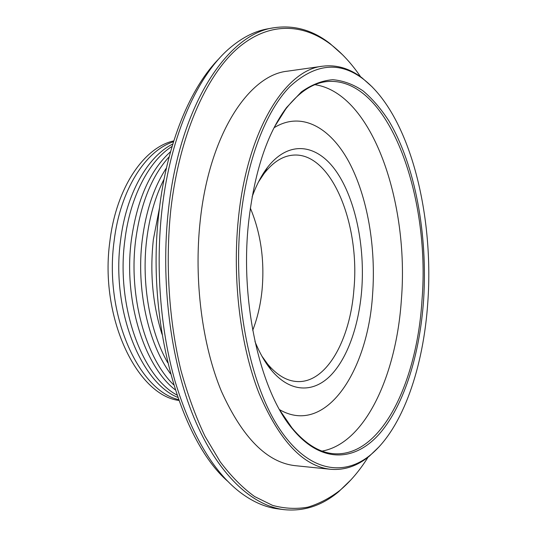 <?xml version="1.0" encoding="UTF-8"?>
<svg xmlns="http://www.w3.org/2000/svg" width="537" height="537" viewBox="0 0 537 537"><rect width="100%" height="100%" fill="white"/><g stroke="black" fill="none" stroke-linecap="round" stroke-linejoin="round"><path stroke-width="0.81" d="M227.735 481.286C179.398 439.467 145.373 319.3 159.187 210.591C166.92 142.943 190.689 86.907 219.465 58.211M274.36 27.702L268.406 28.716C255.679 30.804 243.147 36.972 230.803 47.216C198.388 73.898 170.544 134.216 162.033 209.336C155.428 266.802 160.355 329.805 175.116 381.471C191.192 434.01 212.652 470.801 239.495 491.838C252.222 501.585 264.989 507.257 277.79 508.848L283.778 509.626C251.799 505.512 217.586 474.285 193.964 417.645C170.484 361.018 160.274 281.019 168.551 208.94C180.19 103.393 228.655 33.287 274.36 27.702C294.296 24.87 312.87 30.179 330.094 43.631L342.74 54.935M240.563 219.68C232.675 296.202 248.906 380.699 277.663 425.975C306.506 471.486 342.861 477.729 370.443 454.973C403.119 428.049 423.626 366.583 427.848 301.747C434.104 213.343 409.469 114.462 363.099 78.932C339.471 61.017 315.078 63.561 289.913 86.558C266.117 110.823 246.705 159.979 240.563 219.68M379.297 446.583L369.396 456.121C357.427 466.022 344.492 470.412 330.591 469.284C303.371 466.317 279.542 441.065 259.103 393.507C240.455 346.311 232.179 279.71 238.321 219.358C247.027 129.914 285.671 69.575 322.717 66.192C336.558 64.521 349.661 68.4 362.005 77.825L372.269 86.974M248.503 223.164C254.27 172.37 266.956 133.827 286.563 107.534L301.391 91.894C311.775 84.571 322.254 80.51 332.839 79.704C343.311 80.651 353.373 84.363 363.032 90.854C372.349 98.727 380.934 108.696 388.788 120.765C415.356 165.302 427.828 234.837 423.606 299.888C419.874 353.521 404.697 403.925 380.317 432.829C356.004 461.243 322.093 464.545 292.853 429.385C260.573 391.929 239.858 303.13 248.503 223.164M280.079 410.577L292.021 427.962C305.425 443.911 319.247 452.49 333.484 453.705C381.626 457.631 417.168 381.579 422.028 299.68C430.546 195.898 388.217 74.965 326.214 81.637C312.031 83.41 298.559 92.525 285.785 108.984L274.535 126.826M360.622 76.811C351.748 63.762 341.915 53.056 331.128 44.672C303.11 23.286 268.742 21.245 237.2 48.699C205.852 76.328 179.378 135.599 170.86 209.276C165.195 262.976 168.86 320.455 180.935 370.342C187.614 394.554 195.629 416.504 204.966 436.198L220.271 461.894C231.266 476.413 242.724 487.972 254.639 496.564L272.615 505.404C284.623 508.626 296.37 509.217 307.849 507.163C319.079 503.746 329.745 498.175 339.84 490.449C350.292 481.655 359.696 470.573 368.06 457.188M351.044 479.742L338.847 491.536C322.16 505.653 303.808 511.68 283.778 509.626M252.128 196.831C256.371 185.097 261.465 175.331 267.399 167.531C289.181 139.305 317.622 144.198 336.585 171.867C355.628 199.717 365.066 246.483 361.716 290.034C358.844 325.865 347.379 358.676 330.121 375.994C312.876 393.064 290.101 392.628 271.36 370.174C265.124 362.623 259.653 353.057 254.954 341.498M261.902 356.145L267.741 364.22C277.072 375.256 286.886 381.035 297.183 381.552C326.556 383.237 350.346 339.606 353.95 289.007C360.186 223.795 331.107 151.353 292.759 155.159C282.489 156.079 272.91 162.234 264.016 173.626L258.498 181.922M314.924 84.698C372.826 93.304 409.288 203.637 401.381 299.686C396.514 373.974 365.885 443.2 322.079 451.093M279.569 409.671C325.751 436.48 367.986 370.933 372.584 294.464C376.088 247.188 367.556 196.844 348.949 161.939C330.342 127.397 301.317 110.817 274.058 127.752M250.329 208.081C260.754 233.004 264.674 260.183 262.096 289.611C260.673 304.244 257.545 317.817 252.719 330.329M330.591 469.284L295.316 465.686C267.084 462.605 242.449 437.803 221.412 391.292C202.221 345.157 193.77 280.22 200.16 221.325C209.229 134.055 249.161 74.804 287.604 71.159L322.717 66.192M161.993 334.195C152.642 304.358 149.763 272.789 153.36 239.489L159.523 207.759M164.08 179.116C155.327 196.327 149.528 216.545 146.668 239.764C141.338 283.314 149.883 331.51 167.665 362.636M170.477 373.732C148.158 343.626 136.089 289.107 142.245 239.945C145.957 210.819 154.032 186.816 166.457 167.927M169.195 156.744C151.756 175.955 140.58 203.778 135.653 240.214C128.43 296.256 145.708 358.098 173.652 384.794M175.23 389.815C144.138 366.113 123.429 300.378 131.297 240.395C137.002 199.757 150.098 170.182 170.571 151.662M172.095 146.379C149.132 160.691 130.008 196.71 124.806 240.657C116.039 305.915 141.855 376.417 176.955 395.037M177.76 397.373C140.379 382.404 111.186 309.292 120.51 240.831C126.074 193.83 147.722 156.294 172.807 144.017M173.511 141.741C145.594 150.582 120.187 189.876 114.112 241.093C103.99 314.031 138.231 390.359 178.546 399.615M178.841 400.441C136.848 395.098 99.251 317.011 109.884 241.267C116.274 187.42 144.185 147.245 173.773 140.902M370.443 454.973L369.396 456.121M285.785 108.984L286.563 107.534M339.84 490.449L338.847 491.536M264.016 173.626L267.399 167.531M267.741 364.22L271.36 370.174M331.128 44.672L330.094 43.631M292.021 427.962L292.853 429.385M363.099 78.932L362.005 77.825"/></g></svg>
